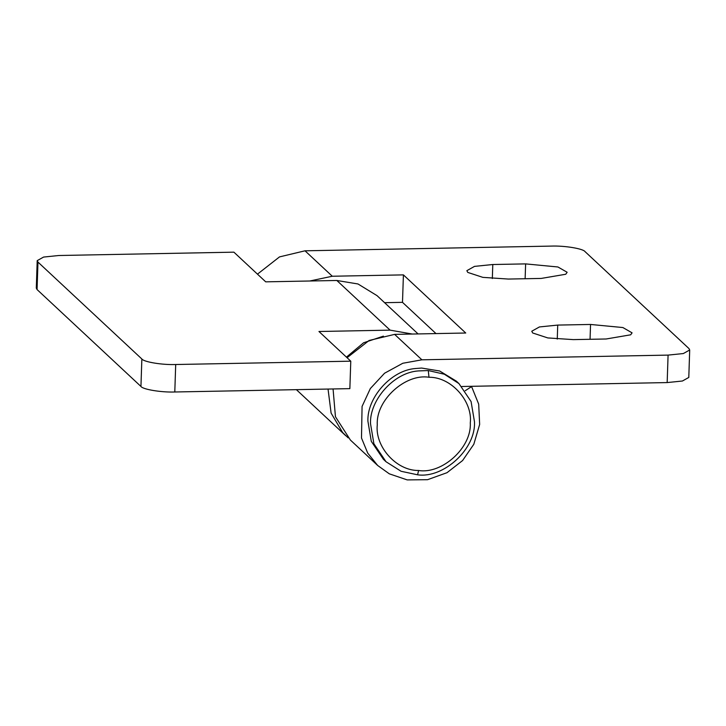 <?xml version="1.0" encoding="UTF-8"?>
<svg xmlns="http://www.w3.org/2000/svg" width="726" height="726" viewBox="0 0 726 726"><rect width="100%" height="100%" fill="white"/><g stroke="black" fill="none" stroke-linecap="round" stroke-linejoin="round"><path stroke-width="1.09" d="M418.276 370.932C393.619 372.52 369.461 400.353 370.514 423.648L373.89 443.758L386.032 461.745L401.088 471.283L417.586 474.804C443.622 478.597 476.102 448.85 474.459 421.661L471.083 401.56L458.941 383.573L444.339 374.217L428.286 370.559L418.276 370.932M458.941 383.573L456.345 381.15L439.666 370.995L421.615 368.055L415.68 368.509C391.024 370.097 366.866 397.93 367.919 421.225L371.285 441.335L383.437 459.322L386.032 461.745M470.285 422.977C472.771 401.405 451.372 376.903 428.975 377.257C405.553 373.355 375.787 400.071 377.284 424.755C374.798 446.336 396.196 470.838 418.593 470.484C442.016 474.377 471.782 447.67 470.285 422.977M418.593 470.484L417.586 474.804M140.944 386.45L141.86 358.989C143.848 362.002 162.461 365.051 175.701 364.516L350.776 361.176L349.859 388.637L174.794 391.986C161.553 392.512 142.94 389.472 140.944 386.45L37.062 289.556L36.3 288.095L37.207 260.634L43.587 257.068L58.833 255.507L233.899 252.167L265.716 281.842L336.837 280.481L357.991 283.975L377.039 295.645L418.085 333.933M350.776 361.176L318.959 331.501L390.08 330.139L412.304 334.042M348.199 437.869L342.654 432.56L331.11 413.112L328.043 389.054M37.207 260.634L37.97 262.086L37.062 289.556M141.86 358.989L37.97 262.086M689.7 349.986L688.793 377.447L682.413 381.014L667.167 382.575L668.083 355.105L683.329 353.553L689.7 349.986L688.938 348.534L585.056 251.632C583.06 248.61 564.447 245.57 551.206 246.096L305.02 250.806L279.501 256.904L257.467 274.147M557.722 325.085L590.547 324.458L622.872 327.544L632.074 332.844L630.667 334.813L606.128 338.988L573.304 339.614L547.812 337.935L532.693 332.98L531.777 331.228L539.427 326.945L557.722 325.085L557.259 339.087M492.791 264.518L525.624 263.892L557.94 266.986L567.151 272.277L565.736 274.256L541.206 278.43L508.382 279.056L482.881 277.368L467.762 272.413L466.854 270.671L474.495 266.388L492.791 264.518L492.328 278.521M435.999 333.588L402.494 302.343L403.411 274.882L332.29 276.243L309.775 280.998M402.494 302.343L384.589 302.688M347.073 357.718L369.098 340.476L394.617 334.377L465.738 333.016L403.411 274.882M465.23 390.724L471.591 386.586L478.688 404.146L479.65 424.456L473.797 444.294L462.58 460.556L446.998 472.699L427.55 479.695L407.222 479.904L389.299 473.824L377.674 465.484L350.404 440.056L335.448 416.742L333.071 388.954M461.818 386.495L667.167 382.575M668.083 355.105L421.897 359.815L394.617 334.377M377.674 465.484L367.719 453.106L361.494 438.005L362.074 406.415L370.333 388.555L384.553 373.228L402.803 363.263L421.897 359.815M346.438 357.128L363.59 342.781L383.428 336.138M428.975 377.257L428.286 370.559M175.701 364.516L174.794 391.986M390.08 330.139L336.837 280.481M590.547 324.458L590.057 339.296M525.624 263.892L525.125 278.739M332.29 276.243L305.02 250.806M296.38 389.662L345.857 435.809"/></g></svg>
